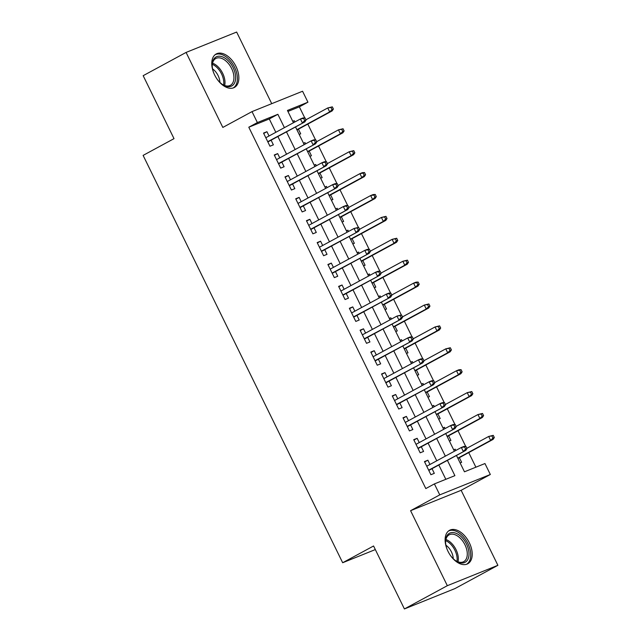 <?xml version="1.0" encoding="UTF-8"?>
<svg xmlns="http://www.w3.org/2000/svg" width="641" height="641" viewBox="0 0 641 641"><rect width="100%" height="100%" fill="white"/><g stroke="black" fill="none" stroke-linecap="round" stroke-linejoin="round"><path stroke-width="0.96" d="M469.316 542.735A19.054 11.442 61.5 0 0 449.581 530.283A19.054 11.442 61.5 0 0 448.003 551.324A19.054 11.442 61.5 0 0 467.738 563.784A19.054 11.442 61.5 0 0 469.316 542.735M235.968 66.416A19.054 11.442 61.5 0 0 216.233 53.956A19.054 11.442 61.5 0 0 214.655 75.005A19.054 11.442 61.5 0 0 234.39 87.456A19.054 11.442 61.5 0 0 235.968 66.416M456.456 455.455L464.461 471.8L484.957 463.539L490.325 474.492L439.766 494.868L434.398 483.915L454.894 475.654L447.402 460.358M461.143 490.309L410.585 510.685L447.33 585.69L404.415 608.95L454.974 588.574L497.889 565.314L461.143 490.309L490.325 474.492M271.728 103.666L236.641 32.05L186.082 52.426L222.828 127.431L252.009 111.614L302.568 91.238L307.936 102.191L287.44 110.452L293.458 122.743M304.755 117.88L299.355 106.847L307.936 102.191M475.886 467.193L468.731 452.602M465.687 446.376L458.011 430.696M454.958 424.478L447.282 408.798M444.229 402.58L436.553 386.9M433.5 380.682L425.824 365.001M422.772 358.776L415.096 343.095M412.043 336.878L404.367 321.197M401.314 314.979L393.638 299.299M390.585 293.081L382.909 277.401M379.857 271.183L372.181 255.495M369.128 249.277L361.452 233.596M358.399 227.379L350.723 211.698M347.67 205.481L339.994 189.8M336.942 183.582L329.266 167.894M326.213 161.676L318.537 145.996M315.484 139.778L307.808 124.098M447.33 585.69L497.889 565.314M404.415 608.95L373.567 545.988L342.671 562.734L143.111 155.394L174.015 138.648L143.167 75.686L186.082 52.426M429.967 464.477L427.876 460.206L424.454 461.576L430.896 474.717L434.31 473.346L432.034 468.691M419.238 442.578L417.147 438.3L413.725 439.678L420.167 452.818L423.581 451.44L421.305 446.793M408.509 420.68L406.418 416.402L402.997 417.78L409.439 430.92L412.852 429.542L410.577 424.895M397.781 398.782L395.689 394.503L392.268 395.882L398.71 409.022L402.123 407.644L399.848 402.989M387.052 376.876L384.961 372.605L381.539 373.983L387.981 387.116L391.395 385.746L389.119 381.091M376.323 354.978L374.232 350.707L370.81 352.077L377.253 365.218L380.666 363.84L378.39 359.192M365.594 333.08L363.503 328.801L360.082 330.179L366.524 343.32L369.937 341.941L367.662 337.294M354.866 311.181L352.774 306.903L349.353 308.281L355.795 321.421L359.208 320.043L356.933 315.388M344.137 289.283L342.046 285.005L338.624 286.383L345.066 299.523L348.48 298.145L346.204 293.49M333.408 267.377L331.317 263.106L327.896 264.477L334.338 277.617L337.751 276.247L335.475 271.592M322.679 245.479L320.588 241.2L317.167 242.578L323.609 255.719L327.022 254.341L324.747 249.694M311.951 223.581L309.859 219.302L306.438 220.68L312.88 233.821L316.293 232.443L314.018 227.795M301.222 201.683L299.131 197.404L295.717 198.782L302.151 211.923L305.565 210.544L303.289 205.889M290.493 179.776L288.402 175.506L284.989 176.876L291.423 190.016L294.836 188.646L292.56 183.991M279.764 157.878L277.673 153.6L274.26 154.978L280.694 168.118L284.107 166.74L281.832 162.093M292.833 121.469L294.275 120.692L294.9 121.966M299.195 134.442L300.709 133.833L298.434 129.178M303.562 143.368L305.004 142.59L305.629 143.864M309.923 156.34L311.438 155.731L309.162 151.076M314.29 165.266L315.733 164.489L316.358 165.763M320.652 178.238L322.167 177.629L319.891 172.982M325.019 187.172L326.461 186.387L327.086 187.661M331.381 200.144L332.895 199.527L330.62 194.88M335.748 209.07L337.19 208.293L337.815 209.567M342.11 222.042L343.624 221.433L341.349 216.778M346.477 230.968L347.919 230.191L348.544 231.465M352.838 243.941L354.353 243.332L352.077 238.676M357.205 252.866L358.648 252.089L359.272 253.363M363.559 265.839L365.082 265.23L362.806 260.583M367.934 274.773L369.376 273.987L370.001 275.261M374.288 287.745L375.81 287.128L373.535 282.481M378.663 296.671L380.105 295.894L380.73 297.168M385.017 309.643L386.539 309.034L384.263 304.379M389.391 318.569L390.834 317.792L391.459 319.066M395.745 331.541L397.268 330.932L394.992 326.277M400.12 340.467L401.562 339.69L402.187 340.964M406.474 353.439L407.997 352.83L405.721 348.175M410.849 362.365L412.291 361.588L412.916 362.862M417.203 375.346L418.725 374.729L416.45 370.081M421.578 384.271L423.02 383.486L423.645 384.76M427.932 397.244L429.454 396.627L427.178 391.98M432.306 406.17L433.749 405.392L434.374 406.666M438.66 419.142L440.183 418.533L437.907 413.878M443.035 428.068L444.477 427.291L445.102 428.565M449.389 441.04L450.911 440.431L448.636 435.776M299.355 106.847L287.929 111.446M292.753 121.301L294.275 120.692M303.481 143.199L305.004 142.59M314.21 165.106L315.733 164.489M324.939 187.004L326.461 186.387M335.668 208.902L337.19 208.293M346.396 230.8L347.919 230.191M357.125 252.698L358.648 252.089M367.854 274.604L369.376 273.987M378.583 296.503L380.105 295.894M389.311 318.401L390.834 317.792M400.04 340.299L401.562 339.69M410.769 362.205L412.291 361.588M421.498 384.103L423.02 383.486M432.226 406.001L433.749 405.392M442.955 427.9L444.477 427.291M453.684 449.806L455.206 449.189L455.831 450.463M460.118 462.946L461.64 462.329L459.365 457.682M275.822 132.302L269.292 118.954L248.796 127.214L425.816 488.57L434.398 483.915M445.824 479.308L438.821 465.013M436.753 460.799L428.092 443.115M426.025 438.901L417.363 421.209M415.296 417.003L406.634 399.311M404.567 395.104L395.906 377.413M393.838 373.198L385.177 355.515M383.11 351.3L374.448 333.616M372.381 329.402L363.719 311.71M361.652 307.504L352.991 289.812M350.923 285.598L342.262 267.914M340.195 263.699L331.533 246.016M329.466 241.801L320.804 224.11M318.737 219.903L310.076 202.211M308.009 197.997L299.347 180.313M297.28 176.099L288.618 158.415M286.551 154.201L277.89 136.509M269.036 135.98L266.944 131.701L263.531 133.08L269.965 146.22L273.378 144.842L271.103 140.195M342.671 562.734L375.322 549.577M410.585 510.685L439.766 494.868M248.796 127.214L257.378 122.567L252.009 111.614M295.525 126.958L304.187 144.642M306.254 148.856L314.915 166.54M316.983 170.754L325.644 188.446M327.711 192.653L336.373 210.344M338.44 214.559L347.101 232.242M349.169 236.457L357.83 254.14M359.897 258.355L368.559 276.047M370.626 280.253L379.288 297.945M381.355 302.151L390.016 319.843M392.084 324.058L400.745 341.741M402.812 345.956L411.474 363.639M413.541 367.854L422.203 385.545M424.27 389.752L432.931 407.444M434.999 411.658L443.66 429.342M445.727 433.556L454.389 451.24M284.412 127.647L277.874 114.306L257.378 122.567M445.343 456.152L436.673 438.46M434.614 434.245L425.945 416.562M423.885 412.347L415.216 394.664M413.157 390.449L404.487 372.758M402.428 368.551L393.758 350.859M391.699 346.645L383.03 328.961M380.97 324.747L372.301 307.063M370.242 302.848L361.572 285.157M359.513 280.95L350.843 263.259M348.784 259.052L340.115 241.361M338.055 237.146L329.386 219.462M327.327 215.248L318.657 197.564M316.598 193.35L307.928 175.658M305.869 171.451L297.2 153.76M295.14 149.545L286.471 131.862M269.292 118.954L277.874 114.306M263.707 133.456L266.944 131.701M453.764 449.966L455.206 449.189M274.436 155.354L277.673 153.6M285.165 177.253L288.402 175.506M295.894 199.159L299.131 197.404M306.622 221.057L309.859 219.302M317.351 242.955L320.588 241.2M328.08 264.853L331.317 263.106M338.809 286.751L342.046 285.005M349.537 308.658L352.774 306.903M360.266 330.556L363.503 328.801M370.995 352.454L374.232 350.707M381.724 374.352L384.961 372.605M392.452 396.258L395.689 394.503M403.181 418.156L406.418 416.402M413.91 440.055L417.147 438.3M424.638 461.953L427.876 460.206M267.866 141.941L304.812 121.918L267.738 141.677M304.699 120.604L306.069 120.059L304.996 117.864L303.626 118.417L304.699 120.604L302.352 122.912L300.421 118.97L265.807 137.735M303.626 118.417L300.421 118.97L302.881 117.976L304.996 117.864M304.812 121.918L306.069 120.059M333.392 109.042L332.318 106.855L330.956 107.408L332.03 109.595L333.392 109.042L332.142 110.909L329.682 111.903L327.751 107.96L305.933 119.779M330.956 107.408L327.751 107.96L332.318 106.855M332.03 109.595L329.682 111.903L296.863 129.69M332.142 110.909L296.991 129.955M213.974 73.523A16.49 9.903 -118.5 0 1 212.211 65.438A16.49 9.903 -118.5 0 1 220.031 56.256A16.49 9.903 -118.5 0 1 233.164 67.738A16.49 9.903 -118.5 0 1 234.165 83.667A16.49 9.903 -118.5 0 1 222.579 84.564A16.49 9.903 -118.5 0 1 216.762 78.675M222.195 84.3A15.264 9.166 61.5 0 0 230.351 85.333A15.264 9.166 61.5 0 0 231.617 68.475A15.264 9.166 61.5 0 0 215.801 58.499A15.264 9.166 61.5 0 0 212.219 65.903M212.572 68.867A12.019 7.219 -118.5 0 1 218.084 75.558A12.019 7.219 -118.5 0 1 219.895 82.385M233.172 87.969A18.926 11.37 61.5 0 0 234.526 67.185A18.926 11.37 61.5 0 0 215.136 54.701M447.322 549.842A16.49 9.903 -118.5 0 1 445.559 541.757A16.49 9.903 -118.5 0 1 446.4 536.829A16.49 9.903 -118.5 0 1 461.656 537.166A16.49 9.903 -118.5 0 1 468.17 558.72A16.49 9.903 -118.5 0 1 455.927 560.883A16.49 9.903 -118.5 0 1 450.11 554.994M455.543 560.619A15.264 9.166 61.5 0 0 463.699 561.66A15.264 9.166 61.5 0 0 466.504 558.375A15.264 9.166 61.5 0 0 462.642 540.956A15.264 9.166 61.5 0 0 449.157 534.818A15.264 9.166 61.5 0 0 446.352 538.111A15.264 9.166 61.5 0 0 445.575 542.23M445.92 545.195A12.019 7.219 -118.5 0 1 453.251 558.712M466.52 564.296A18.926 11.37 61.5 0 0 469.781 560.338A18.926 11.37 61.5 0 0 465.11 538.905A18.926 11.37 61.5 0 0 448.484 531.02M278.595 163.84L315.54 143.824L278.466 163.575M315.428 142.51L316.798 141.957L315.725 139.77L314.354 140.315L315.428 142.51L313.08 144.81L311.149 140.868L276.535 159.633M314.354 140.315L311.149 140.868L313.609 139.882L315.725 139.77M315.54 143.824L316.798 141.957M289.323 185.746L326.269 165.723L289.195 185.473M326.157 164.408L327.527 163.856L326.453 161.668L325.083 162.213L326.157 164.408L323.809 166.716L321.878 162.774L287.264 181.531M325.083 162.213L321.878 162.774L324.338 161.78L326.453 161.668M326.269 165.723L327.527 163.856M300.052 207.644L336.998 187.621L299.924 207.372M336.886 186.307L338.256 185.754L337.182 183.566L335.812 184.119L336.886 186.307L334.538 188.614L332.607 184.672L297.993 203.429M335.812 184.119L332.607 184.672L335.067 183.679L337.182 183.566M336.998 187.621L338.256 185.754M310.781 229.542L347.726 209.519L310.653 229.27M347.614 208.205L348.984 207.66L347.911 205.465L346.541 206.017L347.614 208.205L345.267 210.512L343.336 206.57L308.722 225.328M346.541 206.017L343.336 206.57L345.795 205.577L347.911 205.465M347.726 209.519L348.984 207.66M344.121 130.94L343.047 128.753L341.685 129.306L342.759 131.493L344.121 130.94L342.871 132.807L340.411 133.801L338.48 129.859L316.662 141.685M341.685 129.306L338.48 129.859L343.047 128.753M342.759 131.493L340.411 133.801L307.592 151.588M342.871 132.807L307.72 151.861M354.85 152.846L353.776 150.651L352.414 151.204L353.487 153.391L354.85 152.846L353.6 154.705L351.14 155.699L349.209 151.757L327.391 163.583M352.414 151.204L349.209 151.757L353.776 150.651M353.487 153.391L351.14 155.699L318.321 173.487M353.6 154.705L318.449 173.759M365.578 174.745L364.505 172.557L363.143 173.102L364.216 175.297L365.578 174.745L364.328 176.612L361.869 177.597L359.938 173.655L338.119 185.481M363.143 173.102L359.938 173.655L362.397 172.669L364.505 172.557M364.216 175.297L361.869 177.597L329.049 195.385M364.328 176.612L329.178 195.657M376.307 196.643L375.233 194.455L373.871 195L374.945 197.196L376.307 196.643L375.057 198.51L372.597 199.503L370.666 195.561L348.848 207.38M373.871 195L370.666 195.561L373.126 194.568L375.233 194.455M374.945 197.196L372.597 199.503L339.778 217.291M375.057 198.51L339.906 217.555M321.51 251.44L358.455 231.425L321.381 251.176M358.343 230.111L359.713 229.558L358.639 227.363L357.269 227.916L358.343 230.111L355.995 232.411L354.064 228.468L319.45 247.234M357.269 227.916L354.064 228.468L358.639 227.363M358.455 231.425L359.713 229.558M387.036 218.541L385.962 216.354L384.6 216.906L385.674 219.094L387.036 218.541L385.786 220.408L383.326 221.401L381.395 217.459L359.577 229.286M384.6 216.906L381.395 217.459L385.962 216.354M385.674 219.094L383.326 221.401L350.507 239.189M385.786 220.408L350.635 239.454M332.238 273.346L369.184 253.323L332.11 273.074M369.072 252.009L370.434 251.456L369.368 249.269L367.998 249.814L369.072 252.009L366.724 254.317L364.793 250.375L330.179 269.132M367.998 249.814L364.793 250.375L367.253 249.381L369.368 249.269M369.184 253.323L370.434 251.456M397.765 240.447L396.691 238.252L395.329 238.805L396.402 240.992L397.765 240.447L396.515 242.306L394.055 243.3L392.124 239.357L370.306 251.184M395.329 238.805L392.124 239.357L396.691 238.252M396.402 240.992L394.055 243.3L361.236 261.087M396.515 242.306L361.364 261.36M342.967 295.245L379.913 275.221L342.839 294.972M379.801 273.907L381.163 273.354L380.097 271.167L378.727 271.72L379.801 273.907L377.453 276.215L375.522 272.273L340.908 291.03M378.727 271.72L375.522 272.273L377.982 271.279L380.097 271.167M379.913 275.221L381.163 273.354M408.493 262.345L407.42 260.15L406.057 260.703L407.131 262.89L408.493 262.345L407.243 264.212L404.783 265.198L402.852 261.256L381.034 273.082M406.057 260.703L402.852 261.256L407.42 260.15M407.131 262.89L404.783 265.198L371.964 282.985M407.243 264.212L372.092 283.258M353.696 317.143L390.641 297.12L353.568 316.87M390.529 295.805L391.891 295.253L390.826 293.065L389.456 293.618L390.529 295.805L388.182 298.113L386.251 294.171L351.637 312.928M389.456 293.618L386.251 294.171L388.71 293.177L390.826 293.065M390.641 297.12L391.891 295.253M419.222 284.243L418.148 282.056L416.786 282.601L417.86 284.796L419.222 284.243L417.972 286.11L415.512 287.096L413.581 283.162L391.763 294.98M416.786 282.601L413.581 283.162L416.041 282.168L418.148 282.056M417.86 284.796L415.512 287.096L382.693 304.884M417.972 286.11L382.821 305.156M364.425 339.041L401.37 319.026L364.296 338.777M401.258 317.704L402.62 317.159L401.554 314.963L400.184 315.516L401.258 317.704L398.91 320.011L396.979 316.069L362.365 334.834M400.184 315.516L396.979 316.069L401.554 314.963M401.37 319.026L402.62 317.159M375.153 360.947L412.099 340.924L375.025 360.675M411.987 339.61L413.349 339.057L412.283 336.87L410.913 337.414L411.987 339.61L409.639 341.909L407.708 337.967L373.094 356.733M410.913 337.414L407.708 337.967L410.168 336.982L412.283 336.87M412.099 340.924L413.349 339.057M385.882 382.845L422.828 362.822L385.754 382.573M422.715 361.508L424.078 360.955L423.012 358.768L421.642 359.321L422.715 361.508L420.368 363.816L418.437 359.873L383.823 378.631M421.642 359.321L418.437 359.873L420.897 358.88L423.012 358.768M422.828 362.822L424.078 360.955M396.611 404.743L433.556 384.72L396.483 404.471M433.444 383.406L434.806 382.853L433.741 380.666L432.371 381.219L433.444 383.406L431.097 385.714L429.166 381.772L394.552 400.529M432.371 381.219L429.166 381.772L431.625 380.778L433.741 380.666M433.556 384.72L434.806 382.853M407.339 426.642L444.285 406.618L407.211 426.377M444.173 405.304L445.535 404.759L444.469 402.564L443.099 403.117L444.173 405.304L441.825 407.612L439.894 403.67L405.28 422.435M443.099 403.117L439.894 403.67L442.354 402.676L444.469 402.564M444.285 406.618L445.535 404.759M418.068 448.54L455.014 428.525L417.94 448.275M454.902 427.21L456.264 426.658L455.198 424.47L453.828 425.015L454.902 427.21L452.554 429.51L450.623 425.568L416.009 444.333M453.828 425.015L450.623 425.568L453.083 424.582L455.198 424.47M455.014 428.525L456.264 426.658M428.797 470.446L465.743 450.423L428.669 470.173M465.63 449.109L466.993 448.556L465.927 446.368L464.557 446.921L465.63 449.109L463.283 451.416L461.352 447.474L426.738 466.231M464.557 446.921L461.352 447.474L463.812 446.481L465.927 446.368M465.743 450.423L466.993 448.556M429.951 306.142L428.877 303.954L427.515 304.507L428.589 306.694L429.951 306.142L428.701 308.009L426.241 309.002L424.31 305.06L402.492 316.886M427.515 304.507L424.31 305.06L428.877 303.954M428.589 306.694L426.241 309.002L393.422 326.79M428.701 308.009L393.55 327.054M440.679 328.04L439.606 325.852L438.244 326.405L439.317 328.593L440.679 328.04L439.43 329.907L436.97 330.9L435.039 326.958L413.221 338.785M438.244 326.405L435.039 326.958L439.606 325.852M439.317 328.593L436.97 330.9L404.15 348.688M439.43 329.907L404.279 348.96M451.408 349.946L450.335 347.751L448.972 348.303L450.046 350.491L451.408 349.946L450.158 351.805L447.698 352.798L445.767 348.856L423.949 360.683M448.972 348.303L445.767 348.856L450.335 347.751M450.046 350.491L447.698 352.798L414.879 370.586M450.158 351.805L415.007 370.859M462.137 371.844L461.063 369.657L459.701 370.202L460.775 372.397L462.137 371.844L460.887 373.711L458.427 374.697L456.496 370.754L434.678 382.581M459.701 370.202L456.496 370.754L458.956 369.769L461.063 369.657M460.775 372.397L458.427 374.697L425.608 392.484M460.887 373.711L425.736 392.757M472.866 393.742L471.792 391.555L470.43 392.108L471.504 394.295L472.866 393.742L471.616 395.609L469.156 396.603L467.225 392.661L445.407 404.479M470.43 392.108L467.225 392.661L471.792 391.555M471.504 394.295L469.156 396.603L436.337 414.39M471.616 395.609L436.465 414.655M483.594 415.64L482.521 413.453L481.159 414.006L482.232 416.193L483.594 415.64L482.344 417.507L479.885 418.501L477.954 414.559L456.136 426.385M481.159 414.006L477.954 414.559L482.521 413.453M482.232 416.193L479.885 418.501L447.065 436.289M482.344 417.507L447.194 436.561M494.323 437.547L493.25 435.351L491.887 435.904L492.961 438.091L494.323 437.547L493.073 439.406L490.613 440.399L488.682 436.457L466.864 448.283M491.887 435.904L488.682 436.457L493.25 435.351M492.961 438.091L490.613 440.399L457.794 458.187M493.073 439.406L457.922 458.459M212.556 63.171A15.264 9.166 -118.5 0 1 222.675 73.322A15.264 9.166 -118.5 0 1 224.662 85.509M223.589 85.069A14.767 8.87 61.5 0 0 221.546 73.899A14.767 8.87 61.5 0 0 212.339 64.308M445.904 539.498A15.264 9.166 -118.5 0 1 458.011 561.828M456.945 561.388A14.767 8.87 61.5 0 0 445.695 540.635"/></g></svg>
